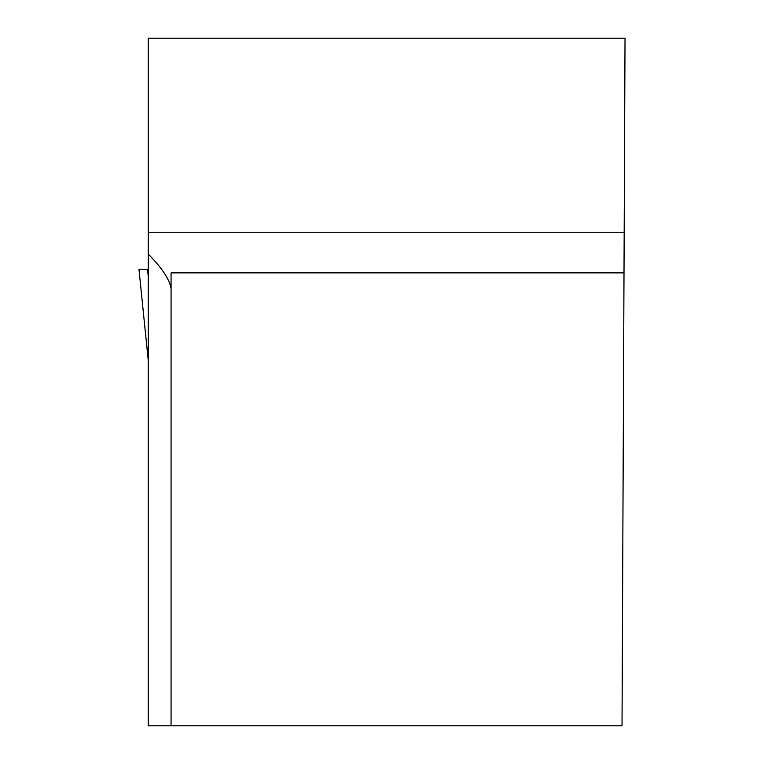 <?xml version="1.0" encoding="UTF-8"?>
<svg xmlns="http://www.w3.org/2000/svg" width="764" height="764" viewBox="0 0 764 764"><rect width="100%" height="100%" fill="white"/><g stroke="black" fill="none" stroke-linecap="round" stroke-linejoin="round"><path stroke-width="1.15" d="M148.245 232.256L148.245 38.2L625.028 38.2L624.178 232.256L148.245 232.256L148.245 725.8L622.03 725.8L624.178 232.256M624.007 272.872L171.069 272.872L171.069 725.8M148.245 254.078C162.092 268.03 169.703 279.576 171.069 288.697M148.245 276.31L147.528 269.3L148.245 269.3L138.972 269.3L148.245 360.36M148.245 269.3L143.575 269.3M138.972 269.3L148.245 360.446"/></g></svg>
